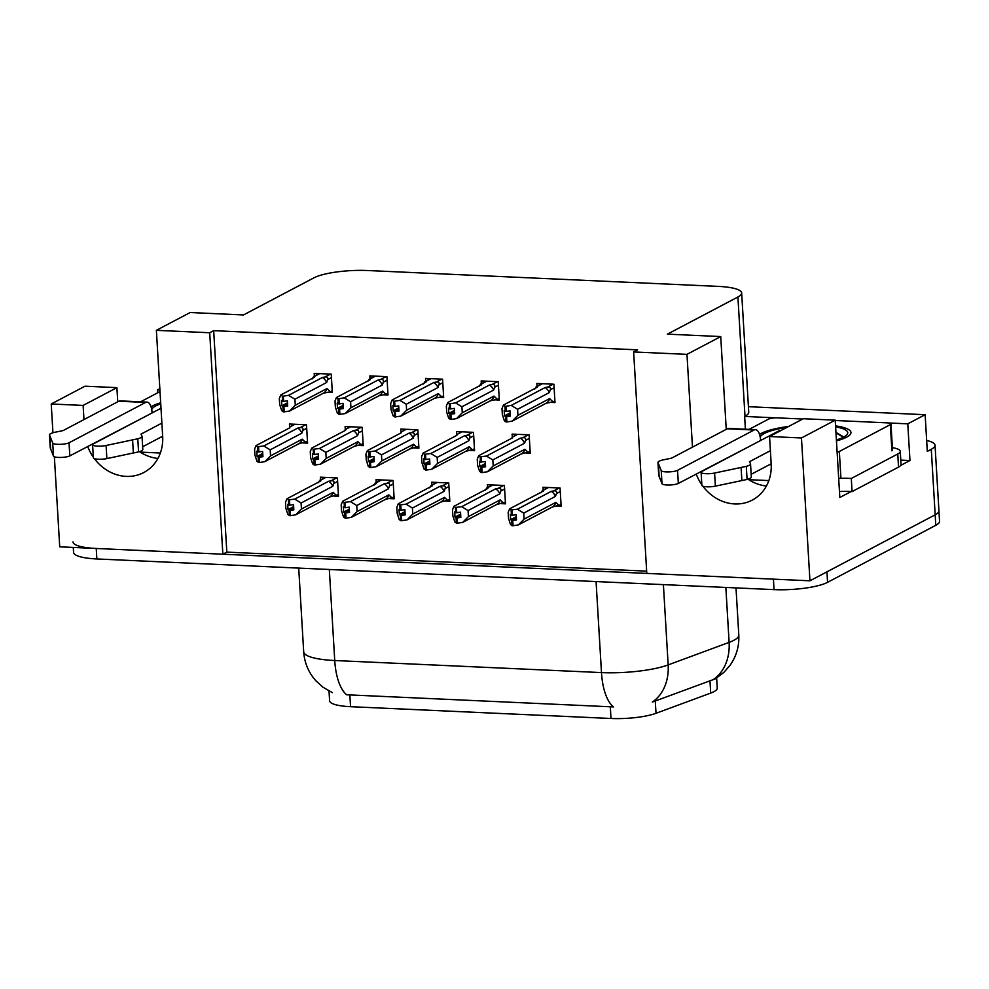 <?xml version="1.0" encoding="UTF-8"?>
<svg xmlns="http://www.w3.org/2000/svg" width="989" height="989" viewBox="0 0 989 989"><rect width="100%" height="100%" fill="white"/><g stroke="black" fill="none" stroke-linecap="round" stroke-linejoin="round"><path stroke-width="1.48" d="M157.919 458.439A43.046 37.854 62.2 0 1 139.474 451.639M87.687 446.459A43.046 37.854 -117.8 0 0 93.337 457.215M94.363 458.636A43.046 37.854 -117.8 0 0 126.196 476.389A43.046 37.854 -117.8 0 0 143.776 472.532A43.046 37.854 -117.8 0 0 162.666 436.211L156.373 330.326L209.705 332.749L222.859 554.211L59.723 546.818L54.37 456.794M766.426 485.995A43.046 37.854 62.2 0 1 747.981 479.195M696.207 474.015A43.046 37.854 -117.8 0 0 701.844 484.771M702.87 486.192A43.046 37.854 -117.8 0 0 734.703 503.945A43.046 37.854 -117.8 0 0 752.283 500.088A43.046 37.854 -117.8 0 0 771.173 463.779L769.553 436.52L801.461 437.966L809.942 580.803L646.794 573.41L633.64 351.948L686.972 354.359L692.473 447.139M716.642 678.009L717.248 688.06A36.321 7.924 176.6 0 1 713.86 691.694A36.321 7.924 176.6 0 1 710.708 693.079L656.016 713.292A36.321 7.924 176.6 0 1 610.992 718.484L350.551 706.69A36.321 7.924 176.6 0 1 329.597 700.781L329.016 691.027M633.64 351.948L637.608 349.859L213.673 330.66L226.827 552.122L646.658 571.135M226.827 552.122L222.859 554.211M926.656 440.464A40.351 8.802 176.6 0 1 935.038 445.248L938.932 510.781A40.351 8.802 176.6 0 1 935.174 514.824L809.942 580.803M900.781 460.108L909.967 460.528L900.732 465.386M851.121 491.533L839.822 497.479L835.223 420.164L803.328 418.718L769.553 436.52M159.847 388.652L157.56 389.851L159.921 389.963M157.56 389.851L157.733 392.769M745.397 429.201L744.643 416.443L775.883 417.853M888.53 422.958L907.791 423.836L909.967 460.528M744.643 416.443L744.989 416.27A40.351 8.802 -3.4 0 0 748.747 412.215L741.663 292.967A40.351 8.802 -3.4 0 0 718.373 286.402L367.488 270.516A40.351 8.802 -3.4 0 0 313.97 277.81L243.479 314.947L190.148 312.536L156.373 330.326M907.791 423.836L925.135 414.7L748.413 406.689M935.038 445.248A40.351 8.802 176.6 0 1 931.279 449.303L927.311 451.392L925.135 414.7M801.461 437.966L835.223 420.164M52.936 432.762L51.23 403.982L85.005 386.192L116.9 387.639L117.74 401.781M51.23 403.982L83.125 405.428L83.966 419.583M726.247 429.35L720.734 336.569L667.414 334.146L737.905 297.009A40.351 8.802 -3.4 0 0 741.663 292.967M213.673 330.66L209.705 332.749M720.734 336.569L686.972 354.359M383.67 394.809L387.997 395.007L386.909 376.661L369.861 375.894L370.022 378.626M439.326 397.331L443.665 397.529L442.565 379.183L425.53 378.416L425.69 381.148M494.995 399.853L499.321 400.051L498.233 381.705L481.186 380.938L481.359 383.67M550.663 402.375L554.99 402.572L553.902 384.227L536.854 383.46L537.015 386.192M328.002 392.287L332.329 392.485L331.241 374.139L314.193 373.372L314.366 376.104M358.933 445.446L363.247 445.643L362.159 427.297L345.112 426.519L345.272 429.263M414.601 447.968L418.916 448.165L417.828 429.819L400.78 429.041L400.941 431.785M470.257 450.49L474.572 450.687L473.484 432.341L456.436 431.563L456.609 434.307M525.925 453.011L530.24 453.209L529.152 434.863L512.104 434.084L512.265 436.829M303.264 442.924L307.579 443.121L306.491 424.776L289.443 424.009L289.616 426.741M389.839 498.604L394.166 498.802L393.078 480.456L376.03 479.677L376.191 482.422M445.495 501.126L449.822 501.312L448.734 482.966L431.686 482.199L431.859 484.944M501.163 503.648L505.49 503.834L504.402 485.488L487.354 484.721L487.515 487.466M556.832 506.17L561.159 506.356L560.071 488.01L543.023 487.243L543.184 489.975M334.171 496.082L338.498 496.28L337.41 477.934L320.362 477.155L320.523 479.9M83.125 405.428L116.9 387.639M350.551 706.69L349.859 694.921L346.78 694.834A47.076 19.928 -87.4 0 1 334.739 660.516L601.485 672.594A53.802 11.732 -3.4 0 0 668.168 664.905A47.076 37.31 69.7 0 1 652.357 702.066L715.084 678.949M931.279 449.303L935.174 514.824A40.351 8.802 176.6 0 0 938.932 510.781L939.55 521.265A40.351 8.802 176.6 0 1 935.792 525.307L827.57 582.323A40.351 8.802 176.6 0 1 774.041 589.629L773.423 579.146L96.242 548.475A40.351 8.802 176.6 0 1 72.963 541.91M935.792 525.307L935.174 514.824L826.94 571.84L827.57 582.323M349.859 694.921L613.526 706.925A47.076 19.928 92.6 0 1 601.485 672.594L596.07 581.569M774.041 589.629L96.86 558.958A40.351 8.802 176.6 0 1 73.582 552.394L73.285 547.436M293.659 506.591L288.009 509.57L289.344 510.398L289.653 515.64L287.886 514.49L285.858 508.321L285.5 502.301L286.946 498.765L320.819 480.914L320.349 480.32L325.888 477.403M289.085 510.386L289.394 515.628M293.745 508.086L289.344 510.398M338.399 494.562L329.547 496.997A9.148 8.048 -117.8 0 0 333.157 492.324L301.447 509.026L295.674 514.836L290.136 515.665L289.826 510.423L293.844 509.842L293.535 504.6L289.765 505.194L287.688 504.328L288.009 509.57M293.758 508.358L289.826 510.423M290.395 515.677L290.086 510.435M329.547 496.997L295.674 514.836M336.507 495.551L333.157 492.324M328.608 481.272L294.734 499.111L301.089 503.005L332.798 486.291A9.148 8.048 -117.8 0 0 328.608 481.272L331.068 480.815C333.54 480.53 334.455 481.408 333.825 483.448L337.62 481.458M294.734 499.111L288.467 499.902L288.776 505.144M289.456 499.952L289.765 505.194M332.798 486.291L333.825 483.448M318.235 482.743L319.892 480.234L325.307 477.378M288.467 499.902L286.946 498.765M301.447 509.026L301.089 503.005M262.74 453.444L257.091 456.423L258.426 457.252L258.735 462.493L256.967 461.331L254.939 455.163L254.581 449.142L256.027 445.606L289.901 427.767L289.443 427.174L294.982 424.256M258.166 457.239L258.475 462.481M262.827 454.928L258.426 457.252M307.48 441.403L298.629 443.838A9.148 8.048 -117.8 0 0 302.238 439.165L270.529 455.867L264.755 461.69L259.217 462.518L258.908 457.277L262.938 456.683L262.617 451.441L257.857 451.998L256.781 451.182L257.091 456.423M262.851 455.2L258.908 457.277M259.477 462.518L259.167 457.277M298.629 443.838L264.755 461.69M305.601 442.404L302.238 439.165M297.701 428.113L263.828 445.965L270.17 449.847L301.88 433.145A9.148 8.048 -117.8 0 0 297.701 428.113L300.149 427.656C302.449 427.372 303.363 428.249 302.906 430.302L306.701 428.299M263.828 445.965L257.548 446.756L257.857 451.998M258.549 446.793L258.858 452.035M301.88 433.145L302.906 430.302M294.388 424.232L289.443 427.174M257.548 446.756L256.027 445.606M270.529 455.867L270.17 449.847M287.49 402.807L281.84 405.787L283.175 406.615L283.484 411.857L281.717 410.695L279.689 404.538L279.331 398.505L280.777 394.97L314.65 377.13L314.193 376.537L319.731 373.619M282.916 406.603L283.225 411.844M283.175 406.615L287.576 404.291M332.23 390.766L330.351 391.768L326.988 388.529L295.278 405.243L289.505 411.053L283.967 411.881L283.658 406.64L287.688 406.046L287.366 400.805L283.608 401.41L281.531 400.545L281.84 405.787M287.589 404.563L283.658 406.64M284.226 411.894L283.917 406.652M330.351 391.768L323.378 393.202A9.148 8.048 -117.8 0 0 326.988 388.529M323.378 393.202L289.505 411.053M330.437 374.102L324.899 377.019C327.371 376.735 328.286 377.625 327.656 379.665L331.451 377.662M324.899 377.019L322.439 377.477A9.148 8.048 62.2 0 1 326.63 382.508L327.656 379.665M322.439 377.477L288.578 395.328L294.92 399.21L326.63 382.508M283.608 401.41L283.299 396.169L282.298 396.119L282.607 401.361M312.079 378.96L313.736 376.438M282.298 396.119L280.777 394.97M295.278 405.243L294.92 399.21M288.578 395.328L283.299 396.169M349.315 509.112L343.665 512.092L345 512.92L345.309 518.162L343.542 517.012L341.526 510.843L341.168 504.823L342.614 501.287L376.488 483.436L376.018 482.842L381.556 479.925M344.753 512.908L345.062 518.149M349.414 510.608L345 512.92M394.067 497.084L385.203 499.519A9.148 8.048 -117.8 0 0 388.813 494.846L357.103 511.548L351.342 517.358L345.804 518.187L345.495 512.945L349.513 512.364L349.204 507.122L345.433 507.716L343.356 506.85L343.665 512.092M349.426 510.868L345.495 512.945M346.063 518.199L345.742 512.957M385.203 499.519L351.342 517.358M392.176 498.073L388.813 494.846M384.276 483.794L350.403 501.633L356.745 505.527L388.454 488.813A9.148 8.048 -117.8 0 0 384.276 483.794L386.736 483.337C389.196 483.052 390.123 483.93 389.493 485.97L393.288 483.98M350.403 501.633L344.123 502.424L344.432 507.666M345.124 502.474L345.433 507.716M388.454 488.813L389.493 485.97M373.904 485.265L375.56 482.756L380.963 479.9M344.123 502.424L342.614 501.287M357.103 511.548L356.745 505.527M404.983 511.634L399.333 514.614L400.669 515.442L400.978 520.684L399.21 519.534L397.182 513.365L396.836 507.345L398.283 503.809L432.144 485.958L431.686 485.364L437.225 482.447M400.409 515.43L400.718 520.671M405.07 513.13L400.669 515.442M449.723 499.606L440.871 502.041A9.148 8.048 -117.8 0 0 444.481 497.356L412.772 514.07L406.998 519.88L401.472 520.709L401.151 515.467L405.181 514.886L404.872 509.644L401.101 510.237L399.024 509.372L399.333 514.614M405.094 513.39L401.151 515.467M401.719 520.721L401.41 515.479M440.871 502.041L406.998 519.88M447.844 500.595L444.481 497.356M439.944 486.316L406.071 504.155L412.413 508.049L444.123 491.335A9.148 8.048 -117.8 0 0 439.944 486.316L442.392 485.846C444.865 485.574 445.779 486.452 445.149 488.492L448.944 486.501M406.071 504.155L399.791 504.946L400.1 510.188M400.792 504.996L401.101 510.237M444.123 491.335L445.149 488.492M429.572 487.787L431.229 485.278L436.631 482.422M399.791 504.946L398.283 503.809M412.772 514.07L412.413 508.049M460.651 514.156L455.002 517.136L456.337 517.964L456.646 523.206L454.878 522.056L452.851 515.887L452.492 509.867L453.939 506.319L487.812 488.479L487.342 487.886L492.881 484.969M456.077 517.952L456.386 523.193M460.738 515.64L456.337 517.964M505.391 502.128L496.54 504.563A9.148 8.048 -117.8 0 0 500.15 499.878L468.44 516.592L462.667 522.402L457.128 523.23L456.819 517.989L460.837 517.408L460.528 512.166L456.757 512.759L454.68 511.894L455.002 517.136M460.75 515.912L456.819 517.989M457.388 523.243L457.079 518.001M496.54 504.563L462.667 522.402M503.5 503.117L500.15 499.878M495.6 488.838L461.727 506.677L468.081 510.571L499.791 493.857A9.148 8.048 -117.8 0 0 495.6 488.838L498.06 488.368C500.533 488.096 501.448 488.974 500.817 491.014L504.613 489.023M461.727 506.677L455.459 507.468L455.768 512.71M456.448 507.518L456.757 512.759M499.791 493.857L500.817 491.014M485.228 490.309L486.885 487.8M455.459 507.468L453.939 506.319M468.44 516.592L468.081 510.571M343.158 405.329L337.509 408.309L338.831 409.137L339.153 414.379L337.385 413.217L335.358 407.048L334.999 401.027L336.445 397.491L370.319 379.652L369.849 379.059L375.387 376.141M338.584 409.125L338.893 414.366M338.831 409.137L343.245 406.813M387.898 393.288L386.007 394.29L382.656 391.051L350.947 407.765L345.173 413.575L339.635 414.403L339.326 409.162L343.344 408.568L343.035 403.327L339.264 403.932L337.187 403.067L337.509 408.309M343.257 407.085L339.326 409.162M339.895 414.416L339.586 409.174M386.007 394.29L379.047 395.724A9.148 8.048 -117.8 0 0 382.656 391.051M379.047 395.724L345.173 413.575M386.106 376.624L380.567 379.541C383.04 379.257 383.955 380.147 383.324 382.187L387.119 380.184M380.567 379.541L378.107 379.999A9.148 8.048 62.2 0 1 382.298 385.03L383.324 382.187M378.107 379.999L344.234 397.85L350.588 401.732L382.298 385.03M339.264 403.932L338.955 398.691L337.954 398.641L338.275 403.883M367.735 381.482L369.392 378.96L374.794 376.117M337.954 398.641L336.445 397.491M350.947 407.765L350.588 401.732M344.234 397.85L338.955 398.691M398.814 407.851L393.165 410.831L394.5 411.659L394.809 416.901L393.041 415.739L391.026 409.57L390.667 403.549L392.114 400.013L425.975 382.174L425.517 381.581L431.056 378.663M394.24 411.647L394.562 416.888M394.5 411.659L398.901 409.335M443.554 395.81L441.675 396.812L438.312 393.573L406.603 410.274L400.842 416.097L395.303 416.925L394.994 411.684L399.012 411.09L398.703 405.849L394.932 406.454L392.856 405.589L393.165 410.831M398.926 409.607L394.994 411.684M395.551 416.938L395.241 411.696M441.675 396.812L434.703 398.246A9.148 8.048 -117.8 0 0 438.312 393.573M434.703 398.246L400.842 416.097M441.762 379.146L436.236 382.063C438.696 381.779 439.623 382.669 438.992 384.709L442.775 382.706M436.236 382.063L433.775 382.52A9.148 8.048 62.2 0 1 437.954 387.552L438.992 384.709M433.775 382.52L399.902 400.372L406.244 404.254L437.954 387.552M394.932 406.454L394.623 401.213L393.622 401.163L393.931 406.405M423.403 384.004L425.06 381.482L430.462 378.639M393.622 401.163L392.114 400.013M406.603 410.274L406.244 404.254M399.902 400.372L394.623 401.213M454.483 410.373L448.833 413.353L450.168 414.181L450.477 419.423L448.709 418.26L446.682 412.092L446.323 406.071L447.77 402.535L481.643 384.696L481.186 384.103L486.724 381.185M449.908 414.168L450.218 419.41M450.168 414.181L454.569 411.857M499.222 398.332L497.343 399.333L493.981 396.094L462.271 412.796L456.498 418.619L450.959 419.447L450.65 414.206L454.68 413.612L454.359 408.37L450.601 408.976L448.524 408.111L448.833 413.353M454.581 412.129L450.65 414.206M451.219 419.46L450.91 414.218M497.343 399.333L490.371 400.768A9.148 8.048 -117.8 0 0 493.981 396.094M490.371 400.768L456.498 418.619M497.43 381.667L491.892 384.585C494.364 384.301 495.279 385.191 494.648 387.231L498.444 385.228M491.892 384.585L489.431 385.042A9.148 8.048 62.2 0 1 493.622 390.074L494.648 387.231M489.431 385.042L455.57 402.894L461.912 406.776L493.622 390.074M450.601 408.976L450.292 403.735L449.29 403.685L449.599 408.927M479.072 386.526L480.728 384.004L486.131 381.161M449.29 403.685L447.77 402.535M462.271 412.796L461.912 406.776M455.57 402.894L450.292 403.735M510.151 412.895L504.501 415.875L505.824 416.703L506.145 421.944L504.378 420.782L502.35 414.614L501.992 408.593L503.438 405.057L537.311 387.218L536.842 386.625L542.38 383.707M505.577 416.69L505.886 421.932M505.824 416.703L510.237 414.379M554.891 400.854L552.999 401.855L549.649 398.616L517.939 415.318L512.166 421.141L506.628 421.969L506.319 416.728L510.336 416.134L510.027 410.892L505.268 411.449L504.18 410.633L504.501 415.875M510.25 414.651L506.319 416.728M506.887 421.982L506.578 416.728M552.999 401.855L546.039 403.289A9.148 8.048 -117.8 0 0 549.649 398.616M546.039 403.289L512.166 421.141M553.098 384.189L547.56 387.107C550.032 386.823 550.947 387.7 550.317 389.753L554.112 387.75M547.56 387.107L545.1 387.564A9.148 8.048 62.2 0 1 549.291 392.596L550.317 389.753M545.1 387.564L511.226 405.416L517.581 409.298L549.291 392.596M506.257 411.486L505.948 406.244L504.946 406.207L505.268 411.449M534.728 389.048L536.384 386.526L541.787 383.683M504.946 406.207L503.438 405.057M517.939 415.318L517.581 409.298M511.226 405.416L505.948 406.244M780.432 430.784L779.851 430.759A13.45 5.687 92.6 0 0 778.467 431.093L701.906 471.432A8.592 1.879 176.6 0 0 701.102 472.297A8.592 1.879 176.6 0 0 705.763 473.682A8.592 1.879 176.6 0 0 714.602 473.039L746.299 466.351L747.078 479.455L715.381 486.143L714.602 473.039M771.222 464.743L769.479 464.669M898.531 467.105A26.901 5.872 -3.4 0 0 901.041 464.41L900.262 451.305A26.901 5.872 176.6 0 1 897.752 454L851.294 478.478L852.073 491.582L898.531 467.105L897.752 454M892.375 447.658A26.901 5.872 176.6 0 1 900.262 451.305M839.463 491.533A26.901 5.872 176.6 0 1 852.073 491.582M838.684 478.429A26.901 5.872 176.6 0 1 851.294 478.478M760.578 440.513L760.553 440.117A13.45 5.687 -87.4 0 0 755.497 429.659A13.45 5.687 -87.4 0 0 754.113 429.992L677.552 470.331A8.592 1.879 176.6 0 1 668.292 471.914A8.592 1.879 176.6 0 1 661.233 470.628L657.957 462.345A13.45 2.93 176.6 0 1 663.891 459.724L671.543 458.167L727.323 428.781L754.113 429.992M754.916 443.505L678.33 483.436L677.552 470.331M755.497 429.659L728.72 428.447A13.45 5.687 92.6 0 0 727.323 428.781M657.957 462.345L658.736 475.449L662.012 483.732A8.592 1.879 -3.4 0 0 669.071 485.018A8.592 1.879 -3.4 0 0 678.33 483.436M659.169 476.834L658.39 463.73M747.078 479.455A13.45 2.93 176.6 0 0 751.319 477.032L750.54 463.928A13.45 2.93 176.6 0 0 750.466 463.643L749.464 461.702L770.394 450.675M771.173 463.779L751.158 474.324M701.102 472.297L701.881 485.401A8.592 1.879 -3.4 0 0 706.542 486.786A8.592 1.879 -3.4 0 0 715.381 486.143M750.54 463.928A13.45 2.93 176.6 0 1 746.299 466.351M741.095 467.476L741.874 480.58M161.009 408.247L93.399 443.876A8.592 1.879 176.6 0 0 92.595 444.729A8.592 1.879 176.6 0 0 97.256 446.113A8.592 1.879 176.6 0 0 106.095 445.483L137.792 438.782L138.571 451.886L106.874 458.587L106.095 445.483M162.715 437.187L160.972 437.101M152.071 412.957L152.046 412.549A13.45 5.687 -87.4 0 0 146.99 402.103A13.45 5.687 -87.4 0 0 145.606 402.436L69.045 442.775A8.592 1.879 176.6 0 1 59.785 444.345A8.592 1.879 176.6 0 1 52.726 443.06L49.45 434.789A13.45 2.93 176.6 0 1 55.384 432.168L63.036 430.611L118.816 401.225L145.606 402.436M146.409 415.936L69.823 455.88L69.045 442.775M146.99 402.103L120.201 400.891A13.45 5.687 92.6 0 0 118.816 401.225M49.45 434.789L50.229 447.893L53.505 456.176A8.592 1.879 -3.4 0 0 60.564 457.45A8.592 1.879 -3.4 0 0 69.823 455.88M50.662 449.278L49.883 436.174M138.571 451.886A13.45 2.93 176.6 0 0 142.812 449.476L142.033 436.359A13.45 2.93 176.6 0 0 141.959 436.087L140.957 434.146L161.887 423.107M162.666 436.211L142.651 446.756M92.595 444.729L93.374 457.833A8.592 1.879 -3.4 0 0 98.035 459.217A8.592 1.879 -3.4 0 0 106.874 458.587M142.033 436.359A13.45 2.93 176.6 0 1 137.792 438.782M132.588 439.92L133.367 453.024M835.631 426.877A43.862 9.569 176.6 0 1 846.769 434.888A43.862 9.569 176.6 0 1 843.666 437.089A43.862 9.569 176.6 0 1 836.397 439.895M761.505 440.031A43.862 9.569 176.6 0 1 761.419 439.957A43.862 9.569 176.6 0 1 760.454 438.807M760.244 437.262A43.862 9.569 176.6 0 1 764.274 433.491A43.862 9.569 176.6 0 1 786.774 427.446M843.79 437.014L835.952 432.416M768.589 419.101A6.725 1.471 176.6 0 1 777.515 417.877L802.759 419.027L777.515 417.877A6.725 1.471 176.6 0 0 768.589 419.101L749.093 429.374L768.589 419.101M839.34 451.478A6.725 1.471 176.6 0 1 837.127 452.183A6.725 1.471 176.6 0 0 839.34 451.478L840.897 477.687L839.34 451.478L890.347 424.615L839.34 451.478M887.084 422.847A6.725 1.471 176.6 0 1 890.965 423.935A6.725 1.471 176.6 0 1 890.347 424.615L891.905 450.823L890.347 424.615A6.725 1.471 176.6 0 0 890.965 423.935L892.523 450.143L890.965 423.935A6.725 1.471 176.6 0 0 887.084 422.847L835.248 420.498L887.084 422.847M843.283 437.286L835.977 432.823M835.569 425.888A47.076 10.273 176.6 0 1 849.91 434.863A47.076 10.273 176.6 0 1 846.584 437.212A47.076 10.273 176.6 0 1 836.459 440.884M759.564 434.431A47.076 10.273 176.6 0 1 761.357 433.355A47.076 10.273 176.6 0 1 788.728 426.42M152.998 412.475A43.862 9.569 176.6 0 1 152.912 412.401A43.862 9.569 176.6 0 1 151.947 411.251M151.737 409.706A43.862 9.569 176.6 0 1 155.768 405.935A43.862 9.569 176.6 0 1 160.75 403.846M140.586 401.806L160.02 391.57L140.586 401.806M151.057 406.862A47.076 10.273 176.6 0 1 152.85 405.799A47.076 10.273 176.6 0 1 160.688 402.77M516.307 516.678L510.658 519.658L511.993 520.486L512.302 525.728L510.534 524.566L508.519 518.409L508.161 512.376L509.607 508.841L543.48 491.001L543.01 490.408L548.549 487.49M511.746 520.474L512.055 525.715M516.406 518.162L511.993 520.486M561.06 504.65L552.196 507.085A9.148 8.048 -117.8 0 0 555.806 502.4L524.096 519.114L518.335 524.924L512.797 525.752L512.487 520.511L516.505 519.917L516.196 514.676L512.426 515.281L510.349 514.416L510.658 519.658M516.419 518.434L512.487 520.511M513.056 525.765L512.735 520.523M552.196 507.085L518.335 524.924M559.168 505.639L555.806 502.4M551.269 491.36L517.395 509.199L523.737 513.093L555.447 496.379A9.148 8.048 -117.8 0 0 551.269 491.36L553.729 490.89C556.189 490.618 557.116 491.496 556.486 493.536L560.281 491.545M517.395 509.199L511.115 509.99L511.424 515.232M512.117 510.04L512.426 515.281M555.447 496.379L556.486 493.536M540.896 492.831L542.553 490.309L547.955 487.466M511.115 509.99L509.607 508.841M524.096 519.114L523.737 513.093M318.409 455.966L312.759 458.945L314.094 459.774L314.403 465.015L312.635 463.853L310.608 457.684L310.249 451.664L311.696 448.128L345.569 430.289L345.099 429.696L350.638 426.778M313.834 459.761L314.143 465.003M318.495 457.45L314.094 459.774M363.148 443.925L354.297 446.36A9.148 8.048 -117.8 0 0 357.907 441.687L326.197 458.389L320.424 464.212L314.885 465.028L314.576 459.786L318.594 459.205L318.285 453.963L313.525 454.52L312.437 453.704L312.759 458.945M318.507 457.722L314.576 459.786M315.145 465.04L314.836 459.798M354.297 446.36L320.424 464.212M361.257 444.914L357.907 441.687M353.357 430.635L319.484 448.487L325.838 452.369L357.548 435.667A9.148 8.048 -117.8 0 0 353.357 430.635L355.817 430.178C358.117 429.894 359.032 430.771 358.574 432.823L362.37 430.821M319.484 448.487L313.204 449.278L313.525 454.52M314.205 449.315L314.514 454.557M357.548 435.667L358.574 432.823M350.044 426.754L345.099 429.696M313.204 449.278L311.696 448.128M326.197 458.389L325.838 452.369M374.065 458.488L368.415 461.467L369.75 462.296L370.059 467.537L368.291 466.375L366.276 460.206L365.918 454.186L367.364 450.65L401.237 432.799L400.768 432.218L406.306 429.3M369.503 462.283L369.812 467.525M374.163 459.972L369.75 462.296M418.804 446.447L409.953 448.882A9.148 8.048 -117.8 0 0 413.563 444.209L381.853 460.911L376.092 466.721L370.554 467.55L370.245 462.308L374.262 461.727L373.953 456.485L369.181 457.042L368.106 456.226L368.415 461.467M374.176 460.244L370.245 462.308M370.801 467.562L370.492 462.32M409.953 448.882L376.092 466.721M416.925 447.436L413.563 444.209M409.026 433.157L375.152 450.996L381.494 454.891L413.204 438.189A9.148 8.048 -117.8 0 0 409.026 433.157L411.486 432.7C413.773 432.416 414.7 433.293 414.243 435.345L418.026 433.343M375.152 450.996L368.872 451.8L369.181 457.042M369.874 451.837L370.183 457.079M413.204 438.189L414.243 435.345M405.713 429.263L400.768 432.218M368.872 451.8L367.364 450.65M381.853 460.911L381.494 454.891M429.733 461.01L424.083 463.977L425.418 464.818L425.727 470.059L423.96 468.897L421.932 462.728L421.574 456.708L423.02 453.172L456.893 435.321L456.436 434.74L461.974 431.822M425.159 464.805L425.468 470.047M429.819 462.493L425.418 464.818M474.473 448.969L465.621 451.404A9.148 8.048 -117.8 0 0 469.231 446.731L437.521 463.433L431.748 469.243L426.21 470.072L425.9 464.83L429.931 464.249L429.609 459.007L424.85 459.564L423.774 458.735L424.083 463.977M429.844 462.765L425.9 464.83M426.469 470.084L426.16 464.842M465.621 451.404L431.748 469.243M472.594 449.958L469.231 446.731M464.694 435.679L430.821 453.518L437.163 457.413L468.873 440.711A9.148 8.048 -117.8 0 0 464.694 435.679L467.142 435.222C469.441 434.937 470.356 435.815 469.899 437.867L473.694 435.865M430.821 453.518L424.541 454.322L424.85 459.564M425.542 454.359L425.851 459.601M468.873 440.711L469.899 437.867M461.381 431.785L456.436 434.74M424.541 454.322L423.02 453.172M437.521 463.433L437.163 457.413M485.401 463.532L479.752 466.499L481.087 467.327L481.396 472.581L479.628 471.419L477.6 465.25L477.242 459.23L478.688 455.694L512.562 437.843L512.092 437.249L517.63 434.332M480.827 467.327L481.136 472.569M485.488 465.015L481.087 467.327M530.141 451.491L521.29 453.926A9.148 8.048 -117.8 0 0 524.899 449.253L493.19 465.955L487.416 471.765L481.878 472.594L481.569 467.352L485.587 466.771L485.278 461.529L480.518 462.086L479.43 461.257L479.752 466.499M485.5 465.287L481.569 467.352M482.138 472.606L481.828 467.364M521.29 453.926L487.416 471.765M528.25 452.48L524.899 449.253M520.35 438.201L486.477 456.04L492.831 459.934L524.541 443.233A9.148 8.048 -117.8 0 0 520.35 438.201L522.81 437.744C525.11 437.459 526.024 438.337 525.567 440.389L529.362 438.387M486.477 456.04L480.197 456.844L480.518 462.086M481.198 456.881L481.507 462.123M524.541 443.233L525.567 440.389M517.037 434.307L512.092 437.249M480.197 456.844L478.688 455.694M493.19 465.955L492.831 459.934M710.708 693.079L709.966 680.692M737.905 297.009L744.989 416.27M656.016 713.292L655.274 700.917M610.992 718.484L610.3 706.715M663.396 584.623L668.168 664.905L729.116 642.38A53.802 11.732 -3.4 0 0 733.789 640.34A53.802 11.732 -3.4 0 0 738.795 634.938L736.001 587.911M713.118 679.666A47.076 37.31 69.7 0 0 729.116 642.38L725.852 587.441M332.428 692.671L323.007 687.244L315.924 680.84C308.543 672.557 304.464 662.865 303.685 651.763A53.802 11.732 -3.4 0 0 334.739 660.516L329.325 569.491M96.86 558.958L96.242 548.475M336.606 477.897L331.068 480.815M305.688 424.738L300.149 427.656M392.274 480.419L386.736 483.337M447.93 482.941L442.392 485.846M503.599 485.451L498.06 488.368M768.861 480.58L748.698 479.665M778.467 431.093L779.74 431.155M662.012 483.732L661.233 470.628M160.354 453.024L140.191 452.109M53.505 456.176L52.726 443.06M559.267 487.973L553.729 490.89M361.356 427.26L355.817 430.178M417.024 429.782L411.486 432.7M472.68 432.304L467.142 435.222M528.349 434.826L522.81 437.744M715.504 678.714L723.936 672.335L730.03 665.362C736.422 656.239 739.339 646.101 738.795 634.938M303.685 651.763L298.715 568.106M313.723 376.438L319.138 373.595M486.885 487.787L492.299 484.944"/></g></svg>
